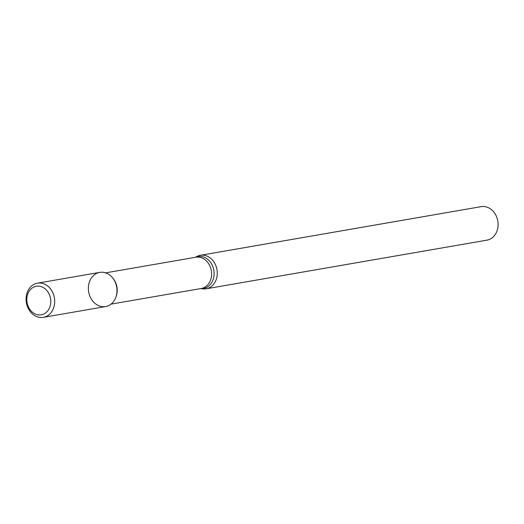 <?xml version="1.0" encoding="UTF-8"?>
<svg xmlns="http://www.w3.org/2000/svg" width="524" height="524" viewBox="0 0 524 524"><rect width="100%" height="100%" fill="white"/><g stroke="black" fill="none" stroke-linecap="round" stroke-linejoin="round"><path stroke-width="0.79" d="M88.484 290.617A17.338 14.22 -99.8 0 0 100.863 306.402A17.338 14.22 -99.8 0 0 115.935 297.056A17.338 14.22 -99.8 0 0 112.614 277.877A17.338 14.22 -99.8 0 0 96.213 273.594A17.338 14.22 -99.8 0 0 88.484 290.617M115.935 297.056L116.249 296.158A15.864 13.008 -99.8 0 0 113.21 278.611L112.614 277.877M200.685 288.593L202.578 288.855A16.997 13.938 -99.8 0 0 206.148 288.803A16.997 13.938 -99.8 0 0 216.982 269.67A16.997 13.938 -99.8 0 0 200.345 255.306A16.997 13.938 -99.8 0 0 196.965 256.446L195.269 257.33M206.148 288.803L486.966 240.149A16.997 13.938 -99.8 0 0 497.8 221.023A16.997 13.938 -99.8 0 0 481.163 206.653L200.345 255.306M26.921 301.497A14.502 11.895 -99.8 0 0 46.112 312.54A14.502 11.895 -99.8 0 0 43.354 287.591A14.502 11.895 -99.8 0 0 26.921 301.497M26.2 301.405A17.338 14.22 -99.8 0 0 43.354 317.348A17.338 14.22 -99.8 0 0 54.404 297.835A17.338 14.22 -99.8 0 0 37.433 283.183A17.338 14.22 -99.8 0 0 26.2 301.405M43.354 317.348L105.638 306.56A17.338 14.22 -99.8 0 0 116.688 287.047A17.338 14.22 -99.8 0 0 99.717 272.388L37.433 283.183M111.042 304.13L201.216 288.501A15.864 13.008 -99.8 0 0 211.323 270.653A15.864 13.008 -99.8 0 0 195.799 257.238L105.625 272.86M200.744 288.586A16.211 13.297 -99.8 0 0 213.825 270.22A16.211 13.297 -99.8 0 0 195.328 257.323"/></g></svg>

